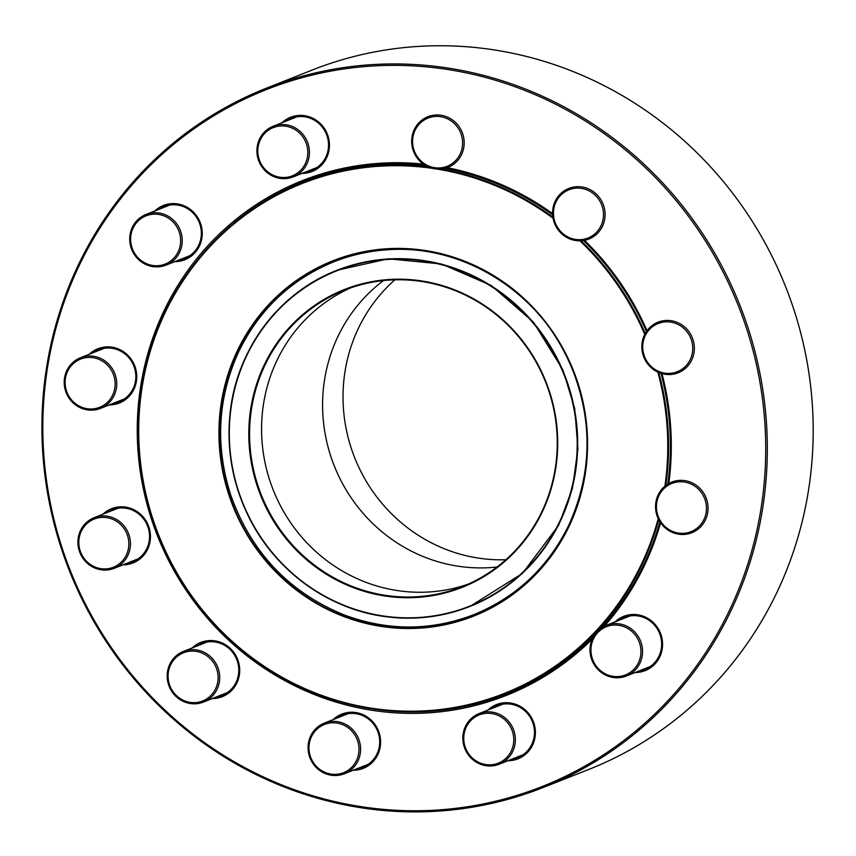 <?xml version="1.0" encoding="UTF-8"?>
<svg xmlns="http://www.w3.org/2000/svg" width="856" height="856" viewBox="0 0 856 856"><rect width="100%" height="100%" fill="white"/><g stroke="black" fill="none" stroke-linecap="round" stroke-linejoin="round"><path stroke-width="1.28" d="M703.29 492.51A27.232 26.108 68.4 0 1 691.83 532.732A27.232 26.108 68.4 0 1 660.297 522.331A27.232 26.108 68.4 0 1 671.757 482.11A27.232 26.108 68.4 0 1 703.29 492.51M701.931 493.356A25.937 24.867 -111.6 0 0 658.767 496.009A25.937 24.867 -111.6 0 0 683.655 533.309A25.937 24.867 -111.6 0 0 701.931 493.356M679.161 323.279A27.232 26.108 68.4 0 1 694.344 348.863A27.232 26.108 68.4 0 1 678.123 372.809A27.232 26.108 68.4 0 1 657.012 371.707A27.232 26.108 68.4 0 1 641.829 346.134A27.232 26.108 68.4 0 1 658.05 322.177A27.232 26.108 68.4 0 1 679.161 323.279M678.294 324.563A25.937 24.867 -111.6 0 0 642.824 349.162A25.937 24.867 -111.6 0 0 682.114 369.161A25.937 24.867 -111.6 0 0 678.294 324.563M576.505 186.726A27.232 26.108 68.4 0 1 604.336 208.083A27.232 26.108 68.4 0 1 588.864 239.07A27.232 26.108 68.4 0 1 581.138 240.793A27.232 26.108 68.4 0 1 553.318 219.446A27.232 26.108 68.4 0 1 568.791 188.448A27.232 26.108 68.4 0 1 576.505 186.726M576.27 188.149A25.937 24.867 -111.6 0 0 558.005 228.103A25.937 24.867 -111.6 0 0 601.169 225.438A25.937 24.867 -111.6 0 0 576.27 188.149M422.843 119.444A27.232 26.108 68.4 0 1 427.893 116.737A27.232 26.108 68.4 0 1 460.956 129.716A27.232 26.108 68.4 0 1 453.017 164.662A27.232 26.108 68.4 0 1 447.966 167.369A27.232 26.108 68.4 0 1 414.903 154.39A27.232 26.108 68.4 0 1 422.843 119.444M423.217 120.664A25.937 24.867 -111.6 0 0 427.037 165.251A25.937 24.867 -111.6 0 0 462.508 140.651A25.937 24.867 -111.6 0 0 423.217 120.664M543.196 787.499L589.078 769.319A376.052 360.569 -111.6 0 0 785.68 286.856A376.052 360.569 -111.6 0 0 311.916 70.149L266.034 88.339A376.052 360.569 68.4 0 1 739.809 305.046A376.052 360.569 68.4 0 1 543.196 787.499A376.052 360.569 68.4 0 1 43.324 460.175A376.052 360.569 68.4 0 1 266.034 88.339M281.934 122.783A29.179 27.97 68.4 0 1 327.313 134.082A29.179 27.97 68.4 0 1 301.997 173.404M154.754 211.004A29.179 27.97 68.4 0 1 200.122 222.303A29.179 27.97 68.4 0 1 174.817 261.626M89.238 354.266A29.179 27.97 68.4 0 1 134.617 365.576A29.179 27.97 68.4 0 1 109.311 404.899M102.945 514.199A29.179 27.97 68.4 0 1 148.323 525.498A29.179 27.97 68.4 0 1 123.018 564.821M192.204 647.928A29.179 27.97 68.4 0 1 237.583 659.238A29.179 27.97 68.4 0 1 212.277 698.56M333.102 719.639A29.179 27.97 68.4 0 1 378.48 730.938A29.179 27.97 68.4 0 1 353.175 770.261M487.877 710.106A29.179 27.97 68.4 0 1 533.256 721.405A29.179 27.97 68.4 0 1 507.94 760.727M615.057 621.884A29.179 27.97 68.4 0 1 660.436 633.183A29.179 27.97 68.4 0 1 635.131 672.516M44.234 460.228A374.757 359.317 -111.6 0 0 611.922 749.161A374.757 359.317 -111.6 0 0 556.678 104.774A374.757 359.317 -111.6 0 0 44.234 460.228M592.213 639.143A276.852 265.446 68.4 0 1 312.494 693.777A276.852 265.446 68.4 0 1 138.287 454.44A276.852 265.446 68.4 0 1 423.303 164.106M447.132 167.68A276.852 265.446 68.4 0 1 552.569 213.583M584.52 240.354A276.852 265.446 68.4 0 1 647.05 330.662M661.988 373.644A276.852 265.446 68.4 0 1 668.793 483.512M660.607 522.781A276.852 265.446 68.4 0 1 604.422 626.185M639.475 670.783A27.884 26.729 -111.6 0 0 645.05 669.274A27.884 26.729 -111.6 0 0 659.623 633.515A27.884 26.729 -111.6 0 0 624.495 617.443A27.884 26.729 -111.6 0 0 619.412 620.161M667.766 484.122A275.557 264.204 -111.6 0 0 669.36 421.612A275.557 264.204 -111.6 0 0 661.003 373.355M646.451 331.497A275.557 264.204 -111.6 0 0 583.407 240.547M552.623 214.792A275.557 264.204 -111.6 0 0 444.917 168.354M425.357 165.443A275.557 264.204 -111.6 0 0 303.067 181.761A275.557 264.204 -111.6 0 0 196.848 260.92M517.527 689.251A275.557 264.204 68.4 0 1 512.027 691.06M309.412 179.942A275.557 264.204 68.4 0 1 314.655 177.492M374.554 709.196A275.557 264.204 -111.6 0 0 506.164 694.077A275.557 264.204 -111.6 0 0 593.946 635.794M601.265 628.037A275.557 264.204 -111.6 0 0 659.901 521.721M512.295 759.005A27.884 26.729 -111.6 0 0 517.859 757.496A27.884 26.729 -111.6 0 0 532.443 721.726A27.884 26.729 -111.6 0 0 497.315 705.665A27.884 26.729 -111.6 0 0 492.221 708.383M357.519 768.538A27.884 26.729 -111.6 0 0 363.083 767.03A27.884 26.729 -111.6 0 0 377.667 731.259A27.884 26.729 -111.6 0 0 342.539 715.199A27.884 26.729 -111.6 0 0 337.446 717.917M216.632 696.838A27.884 26.729 -111.6 0 0 222.196 695.329A27.884 26.729 -111.6 0 0 236.77 659.559A27.884 26.729 -111.6 0 0 201.652 643.487A27.884 26.729 -111.6 0 0 196.559 646.205M127.373 563.098A27.884 26.729 -111.6 0 0 132.937 561.59A27.884 26.729 -111.6 0 0 147.51 525.819A27.884 26.729 -111.6 0 0 112.382 509.759A27.884 26.729 -111.6 0 0 107.3 512.466M113.655 403.176A27.884 26.729 -111.6 0 0 119.219 401.667A27.884 26.729 -111.6 0 0 133.804 365.897A27.884 26.729 -111.6 0 0 98.675 349.826A27.884 26.729 -111.6 0 0 93.582 352.544M179.172 259.903A27.884 26.729 -111.6 0 0 184.736 258.394A27.884 26.729 -111.6 0 0 199.309 222.624A27.884 26.729 -111.6 0 0 164.191 206.564A27.884 26.729 -111.6 0 0 159.098 209.271M306.352 171.681A27.884 26.729 -111.6 0 0 311.916 170.173A27.884 26.729 -111.6 0 0 326.5 134.403A27.884 26.729 -111.6 0 0 291.372 118.342A27.884 26.729 -111.6 0 0 286.279 121.06M642.449 649.083A27.232 26.108 68.4 0 1 626.314 676.005A27.232 26.108 68.4 0 1 590.116 652.304A27.232 26.108 68.4 0 1 606.251 625.372A27.232 26.108 68.4 0 1 642.449 649.083M640.855 649.287A25.937 24.867 -111.6 0 0 601.575 629.299A25.937 24.867 -111.6 0 0 605.395 673.886A25.937 24.867 -111.6 0 0 640.855 649.287M512.915 751.033A27.232 26.108 68.4 0 1 499.134 764.226A27.232 26.108 68.4 0 1 470.126 757.068A27.232 26.108 68.4 0 1 465.279 726.787A27.232 26.108 68.4 0 1 479.06 713.594A27.232 26.108 68.4 0 1 508.068 720.752A27.232 26.108 68.4 0 1 512.915 751.033M511.439 750.594A25.937 24.867 -111.6 0 0 486.55 713.294A25.937 24.867 -111.6 0 0 468.286 753.248A25.937 24.867 -111.6 0 0 511.439 750.594M349.419 771.053A27.232 26.108 68.4 0 1 344.358 773.76A27.232 26.108 68.4 0 1 311.306 760.781A27.232 26.108 68.4 0 1 319.235 725.835A27.232 26.108 68.4 0 1 324.296 723.127A27.232 26.108 68.4 0 1 357.348 736.107A27.232 26.108 68.4 0 1 349.419 771.053M348.349 770.111A25.937 24.867 -111.6 0 0 344.529 725.514A25.937 24.867 -111.6 0 0 309.07 750.113A25.937 24.867 -111.6 0 0 348.349 770.111M195.746 703.771A27.232 26.108 68.4 0 1 167.926 682.414A27.232 26.108 68.4 0 1 183.398 651.427A27.232 26.108 68.4 0 1 191.113 649.704A27.232 26.108 68.4 0 1 218.943 671.051A27.232 26.108 68.4 0 1 203.471 702.048A27.232 26.108 68.4 0 1 195.746 703.771M195.296 702.615A25.937 24.867 -111.6 0 0 213.561 662.672A25.937 24.867 -111.6 0 0 170.408 665.326A25.937 24.867 -111.6 0 0 195.296 702.615M333.915 260.791A190.717 182.863 -111.6 0 0 244.345 340.72M354.47 618.535A190.717 182.863 -111.6 0 0 474.481 615.378M432.398 168.354A274.252 262.963 -111.6 0 0 142.77 383.21A274.252 262.963 -111.6 0 0 340.378 701.417A274.252 262.963 -111.6 0 0 655.589 527.767A274.252 262.963 -111.6 0 0 658.221 518.65M664.919 486.176A274.252 262.963 -111.6 0 0 657.868 372.135M644.75 334.386A274.252 262.963 -111.6 0 0 579.961 240.836M553.051 218.205A274.252 262.963 -111.6 0 0 437.223 169.092M658.735 519.699A274.904 263.584 68.4 0 1 656.349 527.906A274.904 263.584 68.4 0 1 504.73 693.948A274.904 263.584 68.4 0 1 158.381 535.535A274.904 263.584 68.4 0 1 302.115 182.842A274.904 263.584 68.4 0 1 428.653 167.102M441.15 169.017A274.904 263.584 68.4 0 1 552.858 217.092M581.074 240.804A274.904 263.584 68.4 0 1 645.231 333.476M658.82 372.553A274.904 263.584 68.4 0 1 665.818 485.459M394.884 279.826A159.237 152.678 -111.6 0 0 354.673 457.714A159.237 152.678 -111.6 0 0 505.843 559.738M550.173 490.328A159.494 152.924 -111.6 0 0 507.351 324.585A159.494 152.924 -111.6 0 0 344.636 290.12A159.494 152.924 -111.6 0 0 261.251 494.747A159.494 152.924 -111.6 0 0 462.197 586.67A159.494 152.924 -111.6 0 0 550.173 490.328M550.59 490.606A160.147 153.556 68.4 0 1 289.435 542.715A160.147 153.556 68.4 0 1 369.706 282.063A160.147 153.556 68.4 0 1 550.59 490.606M93.101 567.218A27.232 26.108 68.4 0 1 77.917 541.634A27.232 26.108 68.4 0 1 94.139 517.687A27.232 26.108 68.4 0 1 115.25 518.779A27.232 26.108 68.4 0 1 130.433 544.363A27.232 26.108 68.4 0 1 114.212 568.32A27.232 26.108 68.4 0 1 93.101 567.218M93.283 566.201A25.937 24.867 -111.6 0 0 128.742 541.602A25.937 24.867 -111.6 0 0 89.463 521.604A25.937 24.867 -111.6 0 0 93.283 566.201M68.962 397.987A27.232 26.108 68.4 0 1 80.432 357.755A27.232 26.108 68.4 0 1 111.965 368.166A27.232 26.108 68.4 0 1 100.494 408.387A27.232 26.108 68.4 0 1 68.962 397.987M69.646 397.409A25.937 24.867 -111.6 0 0 112.799 394.755A25.937 24.867 -111.6 0 0 87.911 357.466A25.937 24.867 -111.6 0 0 69.646 397.409M129.812 241.413A27.232 26.108 68.4 0 1 145.937 214.492A27.232 26.108 68.4 0 1 182.135 238.193A27.232 26.108 68.4 0 1 166.011 265.125A27.232 26.108 68.4 0 1 129.812 241.413M130.711 241.478A25.937 24.867 -111.6 0 0 170.002 261.476A25.937 24.867 -111.6 0 0 166.182 216.878A25.937 24.867 -111.6 0 0 130.711 241.478M259.347 139.464A27.232 26.108 68.4 0 1 273.118 126.271A27.232 26.108 68.4 0 1 302.125 133.429A27.232 26.108 68.4 0 1 306.972 163.71A27.232 26.108 68.4 0 1 293.191 176.903A27.232 26.108 68.4 0 1 264.194 169.745A27.232 26.108 68.4 0 1 259.347 139.464M260.138 140.181A25.937 24.867 -111.6 0 0 285.027 177.47A25.937 24.867 -111.6 0 0 303.291 137.516A25.937 24.867 -111.6 0 0 260.138 140.181M578.817 500.514A190.717 182.863 -111.6 0 0 527.617 302.329A190.717 182.863 -111.6 0 0 333.07 261.134A190.717 182.863 -111.6 0 0 233.356 505.81A190.717 182.863 -111.6 0 0 473.635 615.71A190.717 182.863 -111.6 0 0 578.817 500.514M579.073 500.685A191.102 183.238 68.4 0 1 267.436 562.874A191.102 183.238 68.4 0 1 363.233 251.835A191.102 183.238 68.4 0 1 579.073 500.685M383.477 280.586A159.237 152.678 -111.6 0 0 334.236 465.814A159.237 152.678 -111.6 0 0 497.015 567.004M350.682 287.884A159.494 152.924 -111.6 0 0 273.235 489.996A159.494 152.924 -111.6 0 0 468.136 584.156M569.187 497.186A180.359 172.923 -111.6 0 0 365.48 262.332A180.359 172.923 -111.6 0 0 275.076 555.876A180.359 172.923 -111.6 0 0 569.187 497.186M569.647 497.272A180.744 173.297 68.4 0 1 469.955 606.444A180.744 173.297 68.4 0 1 242.248 502.29A180.744 173.297 68.4 0 1 336.74 270.4A180.744 173.297 68.4 0 1 521.122 309.444A180.744 173.297 68.4 0 1 569.647 497.272M626.314 676.005L650.132 666.567M606.251 625.372L630.059 615.935M499.134 764.226L522.952 754.789M479.06 713.594L502.879 704.156M344.358 773.76L368.176 764.312M324.296 723.127L348.103 713.69M203.471 702.048L227.289 692.611M183.398 651.427L207.216 641.979M320.144 175.683L302.115 182.842M522.759 686.801L504.73 693.948M337.371 270.154L336.74 270.4C278.885 292.666 236.374 349.676 230.071 413.437C226.433 449.165 232.5 483.34 248.294 515.965C274.648 570.674 329.025 610.114 387.415 616.876C415.941 620.311 443.451 616.834 469.955 606.444M333.07 261.134C383.435 242.227 433.254 245.062 482.506 269.651C563.612 309.829 607.246 414.454 578.806 500.535C560.701 555.437 525.638 593.839 473.635 615.71M469.912 606.465L522.46 573.392L558.636 525.284L572.493 488.23L577.939 448.662L574.708 408.569L562.938 369.953L533.374 322.07L491.226 285.487L441.546 263.99L388.356 258.812L337.104 270.25M387.8 249.77C369.161 250.936 351.195 254.938 333.894 261.776C290.954 279.43 259.154 309.53 238.524 352.062C217.606 398.265 215.049 446.04 230.842 495.378C251.354 552.548 289.135 592.405 344.176 614.929C387.843 631.107 431.05 631.022 473.796 614.672C516.125 597.295 547.658 567.753 568.373 526.044C593.037 471.934 593.251 417.022 569.015 361.318C537.675 290.805 461.973 244.174 387.8 249.77M114.212 568.32L138.019 558.872M94.139 517.687L117.957 508.25M100.494 408.387L124.313 398.95M80.432 357.755L104.239 348.317M166.011 265.125L189.829 255.677M145.937 214.492L169.756 205.055M293.191 176.903L317.009 167.455M273.118 126.271L296.936 116.833"/></g></svg>
